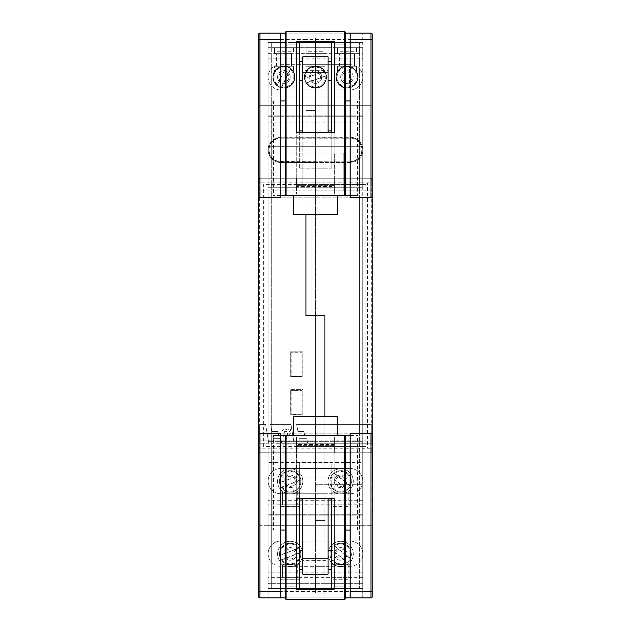 <?xml version="1.0" encoding="UTF-8"?>
<svg xmlns="http://www.w3.org/2000/svg" width="631" height="631" viewBox="0 0 631 631"><rect width="100%" height="100%" fill="white"/><g stroke="black" fill="none" stroke-linecap="round" stroke-linejoin="round"><path stroke-width="0.47" stroke-dasharray="3.15 2.37" d="M280.732 33.127L280.732 197.188L271.267 197.188L271.267 42.592L280.732 42.592L271.267 42.592L271.267 197.188L315.437 197.188L305.972 197.188L315.437 197.188L315.437 190.877L359.607 190.877L359.607 153.017L346.987 153.017L346.987 190.877L346.987 153.017L315.437 153.017L315.437 190.877L359.607 190.877L359.607 153.017L315.437 153.017L315.437 42.592L268.112 42.592L315.437 42.592L268.112 42.592L268.112 33.127L305.972 33.127L305.972 37.86L315.437 37.86L315.437 42.592L315.437 37.86L305.972 37.86L305.972 33.127L285.464 33.127M280.732 597.872L280.732 588.407L271.267 588.407L271.267 433.812L280.732 433.812L280.732 588.407L271.267 588.407L271.267 433.812L268.112 433.812L315.437 433.812L315.437 462.207L299.662 462.207L315.437 462.207L315.437 433.812L324.902 433.812L324.902 315.5L315.437 315.5L315.437 168.792L315.437 197.188L305.972 197.188L305.972 315.5L324.902 315.5L324.902 433.812L315.437 433.812L315.437 197.188L315.437 433.812L315.437 315.5L315.437 433.812L324.902 433.812L324.902 416.46L324.902 433.812L315.437 433.812L315.437 477.982L296.507 477.982L315.437 477.982L315.437 433.812L271.267 433.812L271.267 197.188L258.647 197.188M285.464 597.872L324.902 597.872L268.112 597.872L268.112 588.407L315.437 588.407L268.112 588.407L268.112 477.982L258.647 477.982L287.042 477.982L287.042 440.122L258.647 440.122L258.647 451.796A0.946 0.946 0 0 0 259.593 452.742A0.946 0.946 0 0 1 258.647 451.796L258.647 179.204A0.946 0.946 0 0 1 259.593 178.257A0.946 0.946 0 0 0 258.647 179.204L258.647 433.812L271.267 433.812L271.267 197.188L268.112 197.188L315.437 197.188L315.437 315.5L305.972 315.5L305.972 197.188L305.972 214.54L305.972 197.188L315.437 197.188L315.437 153.017L334.367 153.017L258.647 153.017L258.647 190.877L258.647 153.017L315.437 153.017L315.437 42.592L268.112 42.592L268.112 146.707L315.437 146.707L268.112 146.707L268.112 153.017L268.112 122.122L362.762 122.122L362.762 105.692L268.112 105.692L305.972 105.692L305.972 112.002L305.972 105.692L362.762 105.692L362.762 187.722L315.437 187.722L315.437 162.482L280.732 162.482A12.62 12.62 0 0 1 268.112 149.862A12.62 12.62 0 0 1 280.732 137.242L350.142 137.242A12.62 12.62 0 0 1 362.762 149.862A12.62 12.62 0 0 1 350.142 162.482L280.732 162.482A12.62 12.62 0 0 1 268.112 149.862L268.112 33.127L305.972 33.127L305.972 64.677L315.437 64.677L315.437 37.86L305.972 37.86L315.437 37.86L315.437 64.677L350.142 64.677A12.62 12.62 0 0 1 362.762 77.297A12.62 12.62 0 0 1 350.142 89.917L280.732 89.917A12.62 12.62 0 0 1 268.112 77.297A12.62 12.62 0 0 1 280.732 64.677L350.142 64.677A12.62 12.62 0 0 1 362.762 77.297L362.762 115.157L268.112 115.157L315.437 115.157L315.437 110.425L315.437 115.157L268.112 115.157L315.437 115.157L315.437 89.917L305.972 89.917L305.972 110.425L315.437 110.425L305.972 110.425L305.972 137.242L305.972 110.425L315.437 110.425L315.437 137.242L305.972 137.242L305.972 112.002L305.972 137.242L315.437 137.242L315.437 115.157L362.762 115.157L315.437 115.157L315.437 110.425L305.972 110.425L315.437 110.425L315.437 115.157L362.762 115.157L268.112 115.157L268.112 122.122L362.762 122.122L362.762 190.877L343.832 190.877L343.832 153.017L362.762 153.017L362.762 115.157L268.112 115.157L268.112 440.122L287.042 440.122L287.042 477.982L268.112 477.982L268.112 440.122L258.647 440.122L258.647 477.982L258.647 39.438L259.909 39.438L259.909 33.127L362.762 33.127L305.972 33.127L305.972 39.438L305.972 33.127L305.972 37.86L305.972 33.127L345.409 33.127M285.464 588.407L296.712 588.407M299.662 498.49L299.662 462.207L299.662 500.067L315.437 500.067L315.437 462.207L315.437 550.548L315.437 500.067L302.817 500.067M299.662 42.592L299.662 168.792L315.437 168.792L315.437 56.79L315.437 168.792L331.212 168.792L299.662 168.792L299.662 132.51M296.712 42.592L285.464 42.592M258.647 596.611A1.262 1.262 0 0 0 259.909 597.872L259.909 591.562L324.902 591.562L324.902 566.322L350.142 566.322A12.62 12.62 0 0 0 362.762 553.702A12.62 12.62 0 0 0 350.142 541.082L315.437 541.082L315.437 515.842L362.762 515.842L315.437 515.842L315.437 520.575L324.902 520.575L315.437 520.575L315.437 493.757L315.437 515.842L362.762 515.842L315.437 515.842L315.437 493.757L315.437 520.575L315.437 515.842L315.437 520.575L315.437 515.842L268.112 515.842L315.437 515.842L268.112 515.842L268.112 553.702A12.62 12.62 0 0 1 280.732 541.082L350.142 541.082A12.62 12.62 0 0 1 362.762 553.702A12.62 12.62 0 0 1 350.142 566.322L315.437 566.322L324.902 566.322L315.437 566.322L315.437 593.14L315.437 566.322L280.732 566.322A12.62 12.62 0 0 1 268.112 553.702L268.112 588.407L315.437 588.407L268.112 588.407L268.112 597.872L324.902 597.872L259.909 597.872A1.262 1.262 0 0 1 258.647 596.611L258.647 591.562L259.909 591.562L259.909 525.308L324.902 525.308L324.902 493.757L280.732 493.757A12.62 12.62 0 0 1 268.112 481.137A12.62 12.62 0 0 1 280.732 468.517L324.902 468.517L324.902 452.742L324.902 468.517L315.437 468.517L315.437 443.277L296.507 443.277L296.507 452.742L315.437 452.742L315.437 448.01L263.379 448.01L263.379 182.99L315.437 182.99L315.437 178.257L296.507 178.257L315.437 178.257L315.437 187.722L334.367 187.722L334.367 178.257L315.437 178.257L315.437 182.99L315.437 178.257L334.367 178.257L334.367 182.99L367.494 182.99L367.494 448.01L315.437 448.01L315.437 452.742L296.507 452.742L296.507 448.01L263.379 448.01L263.379 182.99L296.507 182.99L296.507 178.257L296.507 187.722L315.437 187.722L315.437 178.257L305.972 178.257L315.437 178.257L315.437 182.99L367.494 182.99L367.494 448.01L334.367 448.01L334.367 452.742L315.437 452.742L324.902 452.742L315.437 452.742L315.437 448.01L315.437 468.517L350.142 468.517A12.62 12.62 0 0 1 362.762 481.137A12.62 12.62 0 0 1 350.142 493.757L324.902 493.757L324.902 525.308L268.112 525.308L324.902 525.308L324.902 520.575L324.902 541.082L324.902 525.308L362.762 525.308L324.902 525.308L324.902 520.575L324.902 525.308L259.909 525.308L258.647 524.045A1.262 1.262 0 0 0 259.909 525.308L259.909 452.742A1.262 1.262 0 0 1 258.647 451.48L259.909 452.742L324.902 452.742L324.902 468.517L350.142 468.517A12.62 12.62 0 0 1 362.762 481.137L362.762 588.407L315.437 588.407L315.437 593.14L324.902 593.14L324.902 597.872L324.902 566.322L280.732 566.322A12.62 12.62 0 0 1 268.112 553.702A12.62 12.62 0 0 1 280.732 541.082L324.902 541.082L315.437 541.082L315.437 515.842L268.112 515.842L268.112 525.308L268.112 443.277L315.437 443.277L315.437 452.742L334.367 452.742L334.367 443.277L315.437 443.277L315.437 468.517L315.437 443.277L362.762 443.277L362.762 187.722L334.367 187.722L334.367 182.99L296.507 182.99L296.507 187.722L268.112 187.722L268.112 443.277L296.507 443.277L296.507 448.01L334.367 448.01L334.367 443.277L362.762 443.277L362.762 481.137A12.62 12.62 0 0 1 350.142 493.757L280.732 493.757A12.62 12.62 0 0 1 268.112 481.137A12.62 12.62 0 0 1 280.732 468.517L324.902 468.517L324.902 452.742L370.965 452.742L259.909 452.742M350.142 33.127L350.142 42.592L359.607 42.592L359.607 197.188L372.227 197.188L372.227 451.796L372.227 153.017L372.227 451.48A1.262 1.262 0 0 1 370.965 452.742L370.965 597.872L324.902 597.872L324.902 593.14L315.437 593.14L315.437 566.322L315.437 593.14L315.437 589.204L315.437 593.14L324.902 593.14L324.902 597.872L324.902 593.14L315.437 593.14L324.902 593.14L324.902 566.322L324.902 593.14L315.437 593.14L324.902 593.14L315.437 593.14L315.437 477.982L315.437 588.407L362.762 588.407L362.762 597.872L324.902 597.872L345.409 597.872M299.662 588.407L299.662 500.067M315.437 574.21L315.437 550.548L315.437 574.21M372.227 433.812L359.607 433.812L359.607 588.407L350.142 588.407L350.142 433.812L359.607 433.812L315.437 433.812L362.762 433.812L362.762 197.188L315.437 197.188L359.607 197.188L350.142 197.188L350.142 42.592L359.607 42.592L359.607 197.188L362.762 197.188L362.762 190.877L372.227 190.877L343.832 190.877L343.832 153.017L372.227 153.017L362.762 153.017L362.762 42.592L315.437 42.592L362.762 42.592L362.762 33.127L362.762 42.592L315.437 42.592L362.762 42.592L362.762 77.297A12.62 12.62 0 0 1 350.142 89.917L315.437 89.917L315.437 110.425L305.972 110.425L305.972 89.917L305.972 110.425L305.972 89.917L315.437 89.917L280.732 89.917A12.62 12.62 0 0 1 268.112 77.297A12.62 12.62 0 0 1 280.732 64.677L315.437 64.677L315.437 37.86L315.437 41.796L315.437 37.86L305.972 37.86L305.972 33.127L370.965 33.127A1.262 1.262 0 0 1 372.227 34.389L372.227 39.438L370.965 39.438L370.965 105.692L259.909 105.692L370.965 105.692L372.227 106.954A1.262 1.262 0 0 0 370.965 105.692L370.965 178.257A1.262 1.262 0 0 1 372.227 179.519L370.965 178.257L315.437 178.257L315.437 162.482L315.437 178.257L305.972 178.257L305.972 162.482L305.972 178.257L259.909 178.257L370.965 178.257M372.227 34.389A1.262 1.262 0 0 0 370.965 33.127L370.965 39.438L305.972 39.438L305.972 64.677L305.972 37.86L315.437 37.86L305.972 37.86L315.437 37.86L315.437 64.677L305.972 64.677L305.972 39.438L259.909 39.438L259.909 105.692L258.647 106.954A1.262 1.262 0 0 1 259.909 105.692L259.909 112.002L372.227 112.002M258.647 179.519A1.262 1.262 0 0 1 259.909 178.257L258.647 179.519M258.647 190.877L315.437 190.877L258.647 190.877M299.662 569.477L302.817 569.477M299.662 550.548L302.817 550.548M296.507 440.122L271.267 440.122L271.267 477.982L283.887 477.982L283.887 440.122L283.887 477.982L315.437 477.982L271.267 477.982L271.267 440.122L315.437 440.122L296.507 440.122L296.507 477.982L296.507 440.122M299.662 61.522L302.817 61.522M299.662 80.453L302.817 80.453M299.662 130.933L302.817 130.933M268.112 187.722L268.112 149.862A12.62 12.62 0 0 1 280.732 137.242L350.142 137.242A12.62 12.62 0 0 1 362.762 149.862A12.62 12.62 0 0 1 350.142 162.482L315.437 162.482L315.437 187.722L268.112 187.722M305.972 162.482L315.437 162.482L305.972 162.482L305.972 178.257L305.972 162.482M315.437 493.757L324.902 493.757L324.902 541.082L324.902 493.757L315.437 493.757M315.437 520.575L324.902 520.575L315.437 520.575M370.965 452.742L372.227 451.48L372.227 591.562L324.902 591.562L324.902 597.872L362.762 597.872L362.762 484.292L315.437 484.292L362.762 484.292L362.762 433.812L359.607 433.812L359.607 197.188L359.607 588.407L350.142 588.407L350.142 597.872M345.409 42.592L334.162 42.592M331.212 132.51L331.212 168.792L331.212 130.933L315.437 130.933L328.057 130.933M331.212 588.407L331.212 462.207L315.437 462.207L331.212 462.207L331.212 498.49M334.162 588.407L345.409 588.407M372.227 477.982L372.227 440.122L372.227 477.982L315.437 477.982L372.227 477.982M331.212 42.592L331.212 130.933M370.965 525.308L324.902 525.308L370.965 525.308L372.227 524.045A1.262 1.262 0 0 1 370.965 525.308M372.227 440.122L315.437 440.122L372.227 440.122M331.212 61.522L328.057 61.522M331.212 80.453L328.057 80.453M334.367 190.877L315.437 190.877L334.367 190.877L334.367 153.017L334.367 190.877M331.212 569.477L328.057 569.477M331.212 550.548L328.057 550.548M331.212 500.067L328.057 500.067M315.437 588.407L362.762 588.407L315.437 588.407M315.437 89.917L315.437 137.242L315.437 110.425L305.972 110.425L315.437 110.425L315.437 89.917M370.965 597.872A1.262 1.262 0 0 0 372.227 596.611M346.987 66.35A10.727 10.727 0 0 1 356.278 82.44A10.727 10.727 0 0 1 337.695 82.44A10.727 10.727 0 0 1 346.987 66.35M346.987 83.387A6.31 6.31 0 0 0 352.453 73.922A6.31 6.31 0 0 0 341.521 73.922A6.31 6.31 0 0 0 346.987 83.387A6.31 6.31 0 0 0 352.453 73.922A6.31 6.31 0 0 0 341.521 73.922A6.31 6.31 0 0 0 346.987 83.387M349.29 87.496A10.672 10.672 0 0 1 344.684 87.496L344.684 66.657A10.672 10.672 0 0 1 349.29 66.657L349.29 87.496L349.511 67.478A9.93 9.93 0 0 1 349.511 86.684M349.29 66.657L349.487 66.807A10.569 10.569 0 0 1 349.487 87.354M344.684 87.496L344.487 87.354A10.569 10.569 0 0 1 344.487 66.807L344.684 66.657M346.987 82.125A5.048 5.048 0 0 0 351.357 74.553A5.048 5.048 0 0 0 342.617 74.553A5.048 5.048 0 0 0 346.987 82.125M344.487 66.807L344.463 67.478A9.93 9.93 0 0 0 344.463 86.684L344.463 67.478M344.487 87.354L344.463 86.684M349.487 66.807L349.511 67.478M305.341 80.713A10.727 10.727 0 0 1 317.338 66.523A10.727 10.727 0 0 1 323.632 84.002A10.727 10.727 0 0 1 305.341 80.713M321.376 74.939A6.31 6.31 0 0 0 310.618 73.007A6.31 6.31 0 0 0 314.317 83.292A6.31 6.31 0 0 0 321.376 74.939A6.31 6.31 0 0 0 310.618 73.007A6.31 6.31 0 0 0 314.317 83.292A6.31 6.31 0 0 0 321.376 74.939M324.46 71.382A10.672 10.672 0 0 1 326.022 75.72L306.414 82.771A10.672 10.672 0 0 1 304.852 78.441L324.46 71.382L305.546 77.96A9.93 9.93 0 0 1 323.616 71.453M304.852 78.441L304.923 78.205A10.569 10.569 0 0 1 324.255 71.248M326.022 75.72L325.951 75.957A10.569 10.569 0 0 1 306.619 82.913L306.414 82.771M320.185 75.373A5.048 5.048 0 0 0 311.58 73.819A5.048 5.048 0 0 0 314.546 82.046A5.048 5.048 0 0 0 320.185 75.373M306.619 82.913L307.258 82.708A9.93 9.93 0 0 0 325.328 76.201L307.258 82.708M325.951 75.957L325.328 76.201M304.923 78.205L305.546 77.96M279.186 86.715A10.727 10.727 0 0 1 277.892 68.187A10.727 10.727 0 0 1 294.59 76.335A10.727 10.727 0 0 1 279.186 86.715M286.655 71.406A6.31 6.31 0 0 0 277.593 77.518A6.31 6.31 0 0 0 287.413 82.314A6.31 6.31 0 0 0 286.655 71.406A6.31 6.31 0 0 0 277.593 77.518A6.31 6.31 0 0 0 287.413 82.314A6.31 6.31 0 0 0 286.655 71.406M286.387 66.705A10.672 10.672 0 0 1 290.528 68.724L281.387 87.457A10.672 10.672 0 0 1 277.246 85.43L286.387 66.705L277.403 84.601A9.93 9.93 0 0 1 285.827 67.343M277.246 85.43L277.135 85.217A10.569 10.569 0 0 1 286.143 66.752M290.528 68.724L290.639 68.945A10.569 10.569 0 0 1 281.631 87.409L281.387 87.457M286.103 72.541A5.048 5.048 0 0 0 278.855 77.432A5.048 5.048 0 0 0 286.711 81.265A5.048 5.048 0 0 0 286.103 72.541M281.631 87.409L281.947 86.818A9.93 9.93 0 0 0 290.37 69.552L281.947 86.818M290.639 68.945L290.37 69.552M277.135 85.217L277.403 84.601M356.46 66.255L349.172 66.255A11.042 11.042 0 0 1 356.46 71.406L356.46 66.255L356.46 71.406A11.042 11.042 0 0 0 349.172 66.255L356.46 66.255M344.802 66.255L337.53 66.255L344.802 66.255A11.042 11.042 0 0 1 349.172 66.255L344.802 66.255A11.042 11.042 0 0 1 349.172 66.255L344.802 66.255A11.042 11.042 0 0 0 337.53 71.374L337.53 66.255L337.53 71.374A11.042 11.042 0 0 1 344.802 66.255M337.53 51.742L337.53 53.635L356.46 53.635L337.53 53.635L337.53 51.829L356.46 51.829L356.46 47.325L356.46 51.742L337.53 51.742L337.53 47.325L337.53 51.829M324.973 66.255L317.622 66.255A11.042 11.042 0 0 1 324.973 71.516L324.973 66.255L324.973 71.516A11.042 11.042 0 0 0 317.622 66.255L324.973 66.255M313.252 66.255L306.043 66.255L313.252 66.255A11.042 11.042 0 0 1 317.622 66.255L313.252 66.255A11.042 11.042 0 0 1 317.622 66.255L313.252 66.255A11.042 11.042 0 0 0 306.043 71.271L306.043 66.255L306.043 71.271A11.042 11.042 0 0 1 313.252 66.255M306.043 51.742L306.043 53.635L324.973 53.635L306.043 53.635L306.043 51.829L324.973 51.829L324.973 47.325L324.973 51.742L306.043 51.742L306.043 47.325L306.043 51.829M293.423 66.255L286.072 66.255A11.042 11.042 0 0 1 293.423 71.516L293.423 66.255L293.423 71.516A11.042 11.042 0 0 0 286.072 66.255L293.423 66.255M281.702 66.255L274.493 66.255L281.702 66.255A11.042 11.042 0 0 1 286.072 66.255L281.702 66.255A11.042 11.042 0 0 1 286.072 66.255L281.702 66.255A11.042 11.042 0 0 0 274.493 71.271L274.493 66.255L274.493 71.271A11.042 11.042 0 0 1 281.702 66.255M274.493 51.742L274.493 53.635L293.423 53.635L274.493 53.635L274.493 51.829L293.423 51.829L293.423 47.325L293.423 51.742L274.493 51.742L274.493 47.325L274.493 51.829M272.844 77.077A11.042 11.042 0 0 1 289.408 67.517A11.042 11.042 0 0 1 289.408 86.644A11.042 11.042 0 0 1 272.844 77.077A11.042 11.042 0 0 1 289.408 67.517A11.042 11.042 0 0 1 289.408 86.644A11.042 11.042 0 0 1 272.844 77.077M304.394 77.077A11.042 11.042 0 0 1 320.958 67.517A11.042 11.042 0 0 1 320.958 86.644A11.042 11.042 0 0 1 304.394 77.077A11.042 11.042 0 0 1 320.958 67.517A11.042 11.042 0 0 1 320.958 86.644A11.042 11.042 0 0 1 304.394 77.077M335.944 77.077A11.042 11.042 0 0 1 352.508 67.517A11.042 11.042 0 0 1 352.508 86.644A11.042 11.042 0 0 1 335.944 77.077A11.042 11.042 0 0 1 352.508 67.517A11.042 11.042 0 0 1 352.508 86.644A11.042 11.042 0 0 1 335.944 77.077M291.53 53.635L276.386 53.635L291.53 53.635L291.53 66.255L276.386 66.255L291.53 66.255L291.53 53.635M323.08 53.635L307.936 53.635L323.08 53.635L323.08 66.255L307.936 66.255L323.08 66.255L323.08 53.635M354.567 53.635L339.423 53.635L354.567 53.635L354.567 66.255L339.423 66.255L354.567 66.255L354.567 53.635M337.53 47.325L356.46 47.325L337.53 47.325M268.112 47.325L362.762 47.325L268.112 47.325L268.112 116.735L268.112 96.007L362.762 96.007L362.762 116.735L268.112 116.735L362.762 116.735L362.762 47.325L362.762 58.147L268.112 58.147L268.112 47.325M306.043 47.325L324.973 47.325L306.043 47.325M274.493 47.325L293.423 47.325L274.493 47.325M268.112 96.007L268.112 58.147M362.762 58.147L362.762 96.007M276.386 66.255L276.386 53.635L276.386 66.255M307.936 66.255L307.936 53.635L307.936 66.255M339.423 66.255L339.423 53.635L339.423 66.255M268.112 53.635L362.762 53.635M280.172 557.741A10.727 10.727 0 0 1 291.901 543.33A10.727 10.727 0 0 1 298.518 560.691A10.727 10.727 0 0 1 280.172 557.741M296.089 551.675A6.31 6.31 0 0 0 285.299 549.94A6.31 6.31 0 0 0 289.195 560.154A6.31 6.31 0 0 0 296.089 551.675A6.31 6.31 0 0 0 285.299 549.94A6.31 6.31 0 0 0 289.195 560.154A6.31 6.31 0 0 0 296.089 551.675M299.11 548.055A10.672 10.672 0 0 1 300.75 552.362L281.284 559.784A10.672 10.672 0 0 1 279.643 555.485L299.11 548.055L280.322 554.988A9.93 9.93 0 0 1 298.274 548.142M279.643 555.485L279.707 555.248A10.569 10.569 0 0 1 298.905 547.921M300.75 552.362L300.687 552.598A10.569 10.569 0 0 1 281.489 559.918L281.284 559.784M294.914 552.125A5.048 5.048 0 0 0 286.285 550.737A5.048 5.048 0 0 0 289.4 558.908A5.048 5.048 0 0 0 294.914 552.125M281.489 559.918L282.12 559.705A9.93 9.93 0 0 0 300.072 552.859L282.12 559.705M300.687 552.598L300.072 552.859M279.707 555.248L280.322 554.988M349.101 560.565A10.727 10.727 0 0 1 330.715 557.891A10.727 10.727 0 0 1 342.223 543.307A10.727 10.727 0 0 1 349.101 560.565M335.724 550.011A6.31 6.31 0 0 0 339.77 560.162A6.31 6.31 0 0 0 346.537 551.589A6.31 6.31 0 0 0 335.724 550.011A6.31 6.31 0 0 0 339.77 560.162A6.31 6.31 0 0 0 346.537 551.589A6.31 6.31 0 0 0 335.724 550.011M331.07 549.278A10.672 10.672 0 0 1 333.925 545.657L350.284 558.569A10.672 10.672 0 0 1 347.429 562.182L331.07 549.278L346.656 561.85A9.93 9.93 0 0 1 331.575 549.956M347.429 562.182L347.192 562.253A10.569 10.569 0 0 1 331.062 549.522M333.925 545.657L334.162 545.594A10.569 10.569 0 0 1 350.292 558.325L350.284 558.569M336.717 550.792A5.048 5.048 0 0 0 339.951 558.916A5.048 5.048 0 0 0 345.37 552.054A5.048 5.048 0 0 0 336.717 550.792M350.292 558.325L349.779 557.891A9.93 9.93 0 0 0 334.698 545.989L349.779 557.891M334.162 545.594L334.698 545.989M347.192 562.253L346.656 561.85M280.724 564.745L283.705 564.745A12.62 12.62 0 0 1 280.724 562.26L280.724 564.745L280.724 562.26A12.62 12.62 0 0 0 283.705 564.745L280.724 564.745M299.654 579.258L299.654 562.284A12.62 12.62 0 0 1 296.688 564.745L299.591 564.745L296.688 564.745A12.62 12.62 0 0 1 283.705 564.745L296.688 564.745A12.62 12.62 0 0 1 283.705 564.745L296.688 564.745A12.62 12.62 0 0 0 299.654 562.284L299.654 579.171L280.724 579.171L280.724 583.675L280.724 579.258L299.654 579.258L299.654 583.675L299.654 579.171M280.724 579.258L280.724 577.365L299.591 577.365L280.724 577.365L280.724 579.171M299.591 577.365L299.591 564.745L299.591 577.365M331.141 564.745L334.185 564.745A12.62 12.62 0 0 1 331.141 562.182L331.141 564.745L331.141 562.182A12.62 12.62 0 0 0 334.185 564.745L331.141 564.745M347.168 564.745L350.071 564.745L347.168 564.745A12.62 12.62 0 0 1 334.185 564.745L347.168 564.745A12.62 12.62 0 0 1 334.185 564.745L347.168 564.745A12.62 12.62 0 0 0 350.071 562.355L350.071 564.745L350.071 562.355A12.62 12.62 0 0 1 347.168 564.745M350.071 579.258L350.071 577.365L331.141 577.365L350.071 577.365L350.071 579.171L331.141 579.171L331.141 583.675L331.141 579.258L350.071 579.258L350.071 583.675L350.071 579.171M302.817 553.923A12.62 12.62 0 0 1 283.887 564.848A12.62 12.62 0 0 1 283.887 542.991A12.62 12.62 0 0 1 302.817 553.923A12.62 12.62 0 0 1 283.887 564.848A12.62 12.62 0 0 1 283.887 542.991A12.62 12.62 0 0 1 302.817 553.923M353.297 553.923A12.62 12.62 0 0 1 334.367 564.848A12.62 12.62 0 0 1 334.367 542.991A12.62 12.62 0 0 1 353.297 553.923A12.62 12.62 0 0 1 334.367 564.848A12.62 12.62 0 0 1 334.367 542.991A12.62 12.62 0 0 1 353.297 553.923M282.554 577.365L297.698 577.365L282.554 577.365L282.554 564.745L297.698 564.745L282.554 564.745L282.554 577.365M333.034 577.365L348.178 577.365L333.034 577.365L333.034 564.745L348.178 564.745L333.034 564.745L333.034 577.365M299.654 583.675L280.724 583.675L299.654 583.675M362.762 583.675L268.112 583.675L362.762 583.675L362.762 514.265L362.762 534.993L268.112 534.993L268.112 514.265L362.762 514.265L268.112 514.265L268.112 583.675L268.112 572.853L362.762 572.853L362.762 583.675M350.071 583.675L331.141 583.675L350.071 583.675M362.762 534.993L362.762 572.853M268.112 572.853L268.112 534.993M297.698 564.745L297.698 577.365L297.698 564.745M348.178 564.745L348.178 577.365L348.178 564.745M362.762 577.365L268.112 577.365M303.984 431.423L297.911 431.423L296.602 424.395L371.257 424.403L371.257 443.238L307.636 443.238L306.926 438.695L299.268 438.703L298.763 436.005L304.702 436.013L303.984 431.423L297.911 431.43L296.602 424.403L371.257 424.395L371.257 443.238L307.636 443.238L306.926 438.703L299.268 438.703L298.763 436.013L304.702 436.013L303.984 431.43M280.913 438.695L273.255 438.695L272.75 436.005L278.689 436.005L277.971 431.423L271.898 431.423L270.589 424.395L290.946 424.395L294.062 443.23L281.639 443.23L280.913 438.695L273.255 438.703L272.75 436.013L278.689 436.013L277.971 431.43L271.898 431.43L270.589 424.403L290.946 424.403L294.062 443.238L281.639 443.238L280.913 438.703M290.299 429.238L290.607 431.052L289.243 431.352L291.112 433.986L289.053 434.404L288.067 432.787L287.2 434.01L289.053 436.313L288.296 437.835L286.332 438.442L284.368 437.811L283.627 436.163L284.218 434.593L282.183 433.292L281.741 431.817L282.704 429.853L285.141 429.104L287.562 429.916L290.299 429.238L290.607 431.06L289.243 431.359L291.112 433.994L289.053 434.412L288.067 432.795L287.2 434.01L289.053 436.313L288.296 437.835L286.332 438.45L284.368 437.819L283.627 436.171L284.218 434.593L282.183 433.292L281.741 431.825L282.704 429.861L285.141 429.112L287.562 429.916L290.299 429.246M259.593 443.23L259.593 424.395L265.548 424.395L268.782 443.23L259.593 443.23L259.593 424.403L265.548 424.403L268.782 443.238L259.593 443.238M284.431 432.069L285.543 431.036L286.482 431.359L285.228 433.134L284.431 432.069L284.731 431.328L286.482 431.367L285.228 433.142L284.431 432.077M287.097 436.226L286.49 436.849L285.867 436.234L286.253 435.311L287.097 436.226L286.048 436.699L286.253 435.319L287.097 436.234M302.817 414.882L302.817 389.642L290.197 389.642L302.817 389.642L302.817 414.882L290.197 414.882L290.197 389.642L290.197 414.882L302.817 414.882M290.197 377.022L290.197 351.782L302.817 351.782L302.817 377.022L302.817 351.782L290.197 351.782L290.197 377.022L302.817 377.022L290.197 377.022M296.507 452.742L296.507 446.432L264.957 446.432L264.957 184.567L264.957 446.432L296.507 446.432L296.507 436.967L334.367 436.967L296.507 436.967L296.507 452.742L334.367 452.742L334.367 444.5L296.507 444.5M296.507 186.5L296.507 194.032L296.507 184.567L264.957 184.567L296.507 184.567L296.507 178.257L296.507 186.5L334.367 186.5L334.367 178.257L296.507 178.257M334.367 186.5L334.367 194.032L296.507 194.032L334.367 194.032L334.367 184.567L365.917 184.567L365.917 446.432L365.917 184.567L296.507 184.567L334.367 184.567L334.367 178.257M334.367 452.742L334.367 446.432L296.507 446.432L365.917 446.432L334.367 446.432L334.367 436.967L334.367 444.5M258.647 448.728L259.593 448.838L259.593 452.742L371.28 452.742A0.946 0.946 0 0 0 372.227 451.796A0.946 0.946 0 0 1 371.28 452.742L371.28 182.162L372.227 182.272M259.593 178.257L371.28 178.257A0.946 0.946 0 0 1 372.227 179.204A0.946 0.946 0 0 0 371.28 178.257L259.593 178.257L259.593 182.162L371.28 182.162L371.28 178.257M259.593 452.742L371.28 452.742M301.87 352.729L302.186 376.391L290.828 376.391L290.828 352.729L302.186 353.044L302.186 376.391L291.143 376.707L290.828 352.729L301.87 352.729L301.87 376.391L291.143 376.391L291.143 353.044L301.87 353.044L301.87 376.391L290.828 376.391M301.87 390.589L302.186 414.252L290.828 414.252L290.828 390.589L302.186 390.904L302.186 414.252L291.143 414.567L290.828 390.589L301.87 390.589L301.87 414.252L291.143 414.252L291.143 390.904L301.87 390.904L301.87 414.252L290.828 414.252M328.057 70.672L328.057 56.79L302.817 56.79L302.817 70.672L328.057 70.672L328.057 72.565L302.817 72.565L302.817 70.672M328.057 132.51L328.057 72.565L302.817 72.565L302.817 185.364L302.817 132.51L296.712 132.51L296.712 185.364L334.162 185.364L296.712 185.364L296.712 41.796L334.162 41.796L334.162 44.17L345.409 44.17L334.162 44.17L334.162 185.364L334.162 132.51L302.817 132.51M334.162 41.796L334.162 132.51M285.464 195.61L285.464 44.17L296.712 44.17L285.464 44.17L285.464 32.181A0.631 0.631 0 0 1 286.095 31.55L344.778 31.55A0.631 0.631 0 0 1 345.409 32.181L345.409 195.61M345.409 100.96L358.029 100.96L358.029 194.979L358.029 100.96L350.142 100.96M280.732 195.61L357.398 195.602A0.631 0.631 0 0 0 358.029 194.979L357.398 195.602L357.398 100.96M285.464 100.96L272.844 100.96L272.844 194.979L272.844 100.96L280.732 100.96M357.454 195.61L337.522 195.61L337.522 214.54L293.352 214.303L337.522 214.303M273.42 195.61L272.844 194.979A0.631 0.631 0 0 0 273.475 195.61L293.352 195.61L293.352 214.303M350.142 195.61L357.398 195.61M302.817 560.328L302.817 574.21L328.057 574.21L328.057 560.328L302.817 560.328L302.817 558.435L328.057 558.435L328.057 560.328M302.817 498.49L302.817 558.435L328.057 558.435L328.057 445.636L328.057 498.49L334.162 498.49L334.162 445.636L296.712 445.636L334.162 445.636L334.162 589.204L296.712 589.204L296.712 586.83L285.464 586.83L296.712 586.83L296.712 445.636L296.712 498.49L328.057 498.49M296.712 589.204L296.712 498.49M345.409 435.39L345.409 586.83L334.162 586.83L345.409 586.83L345.409 598.819A0.631 0.631 0 0 1 344.778 599.45L286.095 599.45A0.631 0.631 0 0 1 285.464 598.819L285.464 435.39M285.464 530.04L272.844 530.04L272.844 436.021L272.844 530.04L280.732 530.04M350.142 435.39L273.475 435.398A0.631 0.631 0 0 0 272.844 436.021L273.475 435.398L273.475 530.04M345.409 530.04L358.029 530.04L358.029 436.021L358.029 530.04L350.142 530.04M273.42 435.39L293.352 435.39L293.352 416.46L337.522 416.697L293.352 416.697M357.454 435.39L358.029 436.021A0.631 0.631 0 0 0 357.398 435.39L337.522 435.39L337.522 416.697M280.732 435.39L273.475 435.39M280.172 485.176A10.727 10.727 0 0 1 291.901 470.765A10.727 10.727 0 0 1 298.518 488.126A10.727 10.727 0 0 1 280.172 485.176M296.089 479.11A6.31 6.31 0 0 0 285.299 477.375A6.31 6.31 0 0 0 289.195 487.589A6.31 6.31 0 0 0 296.089 479.11A6.31 6.31 0 0 0 285.299 477.375A6.31 6.31 0 0 0 289.195 487.589A6.31 6.31 0 0 0 296.089 479.11M299.11 475.49A10.672 10.672 0 0 1 300.75 479.797L281.284 487.219A10.672 10.672 0 0 1 279.643 482.92L299.11 475.49L280.322 482.423A9.93 9.93 0 0 1 298.274 475.577M279.643 482.92L279.707 482.683A10.569 10.569 0 0 1 298.905 475.356M300.75 479.797L300.687 480.033A10.569 10.569 0 0 1 281.489 487.353L281.284 487.219M294.914 479.56A5.048 5.048 0 0 0 286.285 478.172A5.048 5.048 0 0 0 289.4 486.343A5.048 5.048 0 0 0 294.914 479.56M281.489 487.353L282.12 487.14A9.93 9.93 0 0 0 300.072 480.294L282.12 487.14M300.687 480.033L300.072 480.294M279.707 482.683L280.322 482.423M349.101 488A10.727 10.727 0 0 1 330.715 485.326A10.727 10.727 0 0 1 342.223 470.742A10.727 10.727 0 0 1 349.101 488M335.724 477.446A6.31 6.31 0 0 0 339.77 487.597A6.31 6.31 0 0 0 346.537 479.024A6.31 6.31 0 0 0 335.724 477.446A6.31 6.31 0 0 0 339.77 487.597A6.31 6.31 0 0 0 346.537 479.024A6.31 6.31 0 0 0 335.724 477.446M331.07 476.713A10.672 10.672 0 0 1 333.925 473.092L350.284 486.004A10.672 10.672 0 0 1 347.429 489.617L331.07 476.713L346.656 489.285A9.93 9.93 0 0 1 331.575 477.391M347.429 489.617L347.192 489.688A10.569 10.569 0 0 1 331.062 476.957M333.925 473.092L334.162 473.029A10.569 10.569 0 0 1 350.292 485.76L350.284 486.004M336.717 478.227A5.048 5.048 0 0 0 339.951 486.351A5.048 5.048 0 0 0 345.37 479.489A5.048 5.048 0 0 0 336.717 478.227M350.292 485.76L349.779 485.326A9.93 9.93 0 0 0 334.698 473.424L349.779 485.326M334.162 473.029L334.698 473.424M347.192 489.688L346.656 489.285M280.724 492.18L283.705 492.18A12.62 12.62 0 0 1 280.724 489.695L280.724 492.18L280.724 489.695A12.62 12.62 0 0 0 283.705 492.18L280.724 492.18M299.654 506.693L299.654 489.719A12.62 12.62 0 0 1 296.688 492.18L299.591 492.18L296.688 492.18A12.62 12.62 0 0 1 283.705 492.18L296.688 492.18A12.62 12.62 0 0 1 283.705 492.18L296.688 492.18A12.62 12.62 0 0 0 299.654 489.719L299.654 506.606L280.724 506.606L280.724 511.11L280.724 506.693L299.654 506.693L299.654 511.11L299.654 506.606M280.724 506.693L280.724 504.8L299.591 504.8L280.724 504.8L280.724 506.606M299.591 504.8L299.591 492.18L299.591 504.8M331.141 492.18L334.185 492.18A12.62 12.62 0 0 1 331.141 489.617L331.141 492.18L331.141 489.617A12.62 12.62 0 0 0 334.185 492.18L331.141 492.18M347.168 492.18L350.071 492.18L347.168 492.18A12.62 12.62 0 0 1 334.185 492.18L347.168 492.18A12.62 12.62 0 0 1 334.185 492.18L347.168 492.18A12.62 12.62 0 0 0 350.071 489.79L350.071 492.18L350.071 489.79A12.62 12.62 0 0 1 347.168 492.18M350.071 506.693L350.071 504.8L331.141 504.8L350.071 504.8L350.071 506.606L331.141 506.606L331.141 511.11L331.141 506.693L350.071 506.693L350.071 511.11L350.071 506.606M302.817 481.358A12.62 12.62 0 0 1 283.887 492.283A12.62 12.62 0 0 1 283.887 470.426A12.62 12.62 0 0 1 302.817 481.358A12.62 12.62 0 0 1 283.887 492.283A12.62 12.62 0 0 1 283.887 470.426A12.62 12.62 0 0 1 302.817 481.358M353.297 481.358A12.62 12.62 0 0 1 334.367 492.283A12.62 12.62 0 0 1 334.367 470.426A12.62 12.62 0 0 1 353.297 481.358A12.62 12.62 0 0 1 334.367 492.283A12.62 12.62 0 0 1 334.367 470.426A12.62 12.62 0 0 1 353.297 481.358M282.554 504.8L297.698 504.8L282.554 504.8L282.554 492.18L297.698 492.18L282.554 492.18L282.554 504.8M333.034 504.8L348.178 504.8L333.034 504.8L333.034 492.18L348.178 492.18L333.034 492.18L333.034 504.8M299.654 511.11L280.724 511.11L299.654 511.11M362.762 511.11L268.112 511.11L362.762 511.11L362.762 441.7L362.762 462.428L268.112 462.428L268.112 441.7L362.762 441.7L268.112 441.7L268.112 511.11L268.112 500.288L362.762 500.288L362.762 511.11M350.071 511.11L331.141 511.11L350.071 511.11M362.762 462.428L362.762 500.288M268.112 500.288L268.112 462.428M297.698 492.18L297.698 504.8L297.698 492.18M348.178 492.18L348.178 504.8L348.178 492.18M362.762 504.8L268.112 504.8M268.112 153.017L269.169 153.017A11.989 11.989 0 0 1 269.169 146.707L361.705 146.707A11.989 11.989 0 0 1 350.142 161.851L280.732 161.851A11.989 11.989 0 0 1 269.169 153.017L268.112 153.017M280.732 161.536L280.732 161.851A11.989 11.989 0 0 1 268.743 149.862A11.989 11.989 0 0 1 280.732 137.874A11.989 11.989 0 0 0 269.169 146.707L361.705 146.707A11.989 11.989 0 0 0 350.142 137.874A11.989 11.989 0 0 1 362.131 149.862A11.989 11.989 0 0 1 350.142 161.851L280.732 161.851A11.989 11.989 0 0 1 268.743 149.862A11.989 11.989 0 0 1 280.732 137.874L350.142 137.874A11.989 11.989 0 0 1 362.131 149.862A11.989 11.989 0 0 1 350.142 161.851L280.732 161.536A11.674 11.674 0 0 1 269.058 149.862A11.674 11.674 0 0 1 280.732 138.189L350.142 138.189A11.674 11.674 0 0 1 361.815 149.862A11.674 11.674 0 0 1 350.142 161.536M280.732 138.189L350.142 138.189M372.29 481.374L372.29 472.374M372.29 475.23L372.29 479.82L372.353 475.23M372.353 481.374L372.353 472.374M372.29 463.28L372.29 454.162M372.353 463.28L372.353 454.162M372.29 443.364L372.29 437.449L372.353 443.364M372.29 446.78L372.29 445.51M372.29 443.412L372.29 438.971L372.353 443.412M372.29 440.777L372.29 443.908L372.353 440.777M372.29 443.53L372.353 445.51M372.353 446.78L372.353 443.53M372.29 487.952L372.29 487.014M372.353 487.952L372.353 487.014M372.29 500.06L372.29 499.121M372.353 500.06L372.353 499.121M372.29 449.706L372.353 451.26L372.29 449.706M372.29 511.055L372.353 509.572L372.29 511.055M372.29 465.41L372.353 471.254L372.29 465.41M372.29 511.544L372.29 509.091M372.353 509.091L372.29 511.181M372.353 510.313L372.353 511.181L372.353 510.313M259.909 178.257L259.909 112.002L258.647 112.002M258.647 518.997L372.227 518.997M259.909 525.308A1.262 1.262 0 0 1 258.647 524.045M370.965 105.692A1.262 1.262 0 0 1 372.227 106.954M258.647 182.272L259.593 182.162L259.593 448.838L372.227 448.728M286.095 44.17L286.095 100.96M344.778 100.96L344.778 44.17M273.475 100.96L273.475 195.602M344.778 586.83L344.778 530.04M286.095 530.04L286.095 586.83M357.398 530.04L357.398 435.398"/><path stroke-width="0.95" d="M285.464 33.127L259.909 33.127L259.909 197.188L258.647 197.188L258.647 433.812L280.732 433.812L280.732 597.872L285.464 597.872M280.732 588.407L285.464 588.407M296.712 588.407L299.662 588.407L299.662 498.49M324.902 315.5L324.902 416.46L324.902 315.5L305.972 315.5L324.902 315.5M305.972 315.5L305.972 214.54L305.972 315.5M299.662 132.51L299.662 42.592L296.712 42.592M285.464 42.592L280.732 42.592M259.909 197.188L280.732 197.188L280.732 33.127M259.909 433.812L259.909 591.562L258.647 591.562L258.647 433.812L258.647 596.611A1.262 1.262 0 0 0 259.909 597.872L280.732 597.872M280.732 39.438L258.647 39.438L258.647 34.389L258.647 197.188M331.212 498.49L331.212 588.407L315.437 588.407L315.437 574.21L315.437 589.204L315.437 588.407L299.662 588.407M299.662 42.592L315.437 42.592L315.437 56.79L315.437 41.796L315.437 42.592L331.212 42.592L331.212 132.51M299.662 569.477L302.817 569.477M299.662 550.548L302.817 550.548M299.662 500.067L302.817 500.067M299.662 61.522L302.817 61.522M299.662 80.453L302.817 80.453M299.662 130.933L302.817 130.933M259.909 33.127A1.262 1.262 0 0 0 258.647 34.389A1.262 1.262 0 0 1 259.909 33.127A1.262 1.262 0 0 0 258.647 34.389M345.409 597.872L370.965 597.872L370.965 433.812L372.227 433.812L372.227 197.188L350.142 197.188L350.142 33.127L345.409 33.127M350.142 42.592L345.409 42.592M334.162 42.592L331.212 42.592M331.212 588.407L334.162 588.407M345.409 588.407L350.142 588.407M370.965 433.812L350.142 433.812L350.142 597.872M370.965 197.188L370.965 39.438L372.227 39.438L372.227 197.188L372.227 34.389A1.262 1.262 0 0 0 370.965 33.127L350.142 33.127M350.142 591.562L372.227 591.562L372.227 596.611L372.227 433.812M331.212 61.522L328.057 61.522M331.212 80.453L328.057 80.453M331.212 130.933L328.057 130.933M331.212 569.477L328.057 569.477M331.212 550.548L328.057 550.548M331.212 500.067L328.057 500.067M370.965 597.872A1.262 1.262 0 0 0 372.227 596.611A1.262 1.262 0 0 1 370.965 597.872M328.057 132.51L328.057 56.79L302.817 56.79L302.817 132.51M296.712 132.51L334.367 132.51L334.367 41.796L296.712 41.796L296.712 132.51M334.162 132.51L334.162 41.796M344.778 195.602L344.778 31.55L345.409 32.181L345.409 195.61L280.732 195.61M344.778 31.55L286.095 31.55L285.464 32.181L285.464 195.61M345.409 100.96L350.142 100.96M285.464 100.96L280.732 100.96M344.849 195.61L337.522 195.61L337.522 214.54L293.352 214.54L293.352 195.61L286.024 195.61M345.409 195.61L350.142 195.61M302.817 498.49L302.817 574.21L328.057 574.21L328.057 498.49M334.162 498.49L296.507 498.49L296.507 589.204L334.162 589.204L334.162 498.49M296.712 498.49L296.712 589.204M286.095 435.398L286.095 599.45L285.464 598.819L285.464 435.39L350.142 435.39M286.095 599.45L344.778 599.45L345.409 598.819L345.409 435.39M285.464 530.04L280.732 530.04M345.409 530.04L350.142 530.04M286.024 435.39L293.352 435.39L293.352 416.46L337.522 416.46L337.522 435.39L344.849 435.39M285.464 435.39L280.732 435.39M372.29 481.374L372.353 472.374L372.353 481.374M372.29 461.987L372.353 454.162L372.353 461.987M372.29 445.407L372.353 437.449L372.353 445.407M372.29 489.475L372.29 487.014L372.353 489.475M372.29 501.574L372.29 499.121L372.353 501.574M372.29 449.706L372.353 451.26L372.29 449.706M372.29 509.572L372.353 511.055L372.29 509.572M372.29 465.41L372.353 471.254L372.29 465.41M372.29 509.091L372.353 511.544L372.29 509.091M259.909 597.872L259.909 591.562L280.732 591.562M370.965 33.127L370.965 39.438L350.142 39.438M286.095 31.55L286.095 195.602M337.522 214.303L293.352 214.303M344.778 599.45L344.778 435.398M293.352 416.697L337.522 416.697"/></g></svg>
